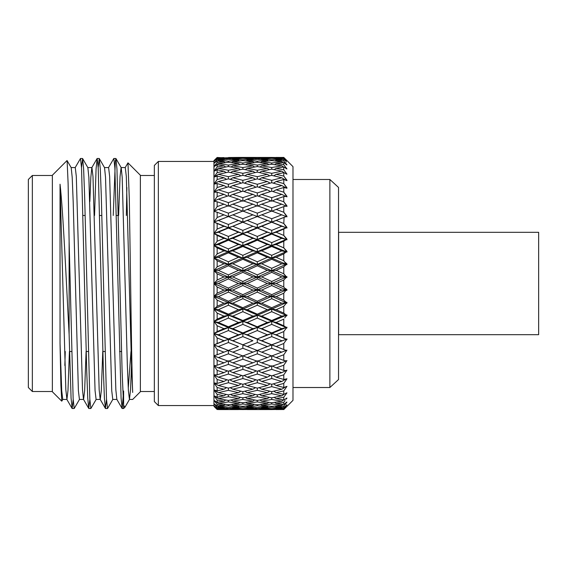 <?xml version="1.0" encoding="UTF-8"?>
<svg xmlns="http://www.w3.org/2000/svg" width="567" height="567" viewBox="0 0 567 567"><rect width="100%" height="100%" fill="white"/><g stroke="black" fill="none" stroke-linecap="round" stroke-linejoin="round"><path stroke-width="0.85" d="M338.619 232.314L338.619 334.686L538.65 334.686L538.65 232.314L338.619 232.314M228.388 314.175L218.359 309.71L228.388 305.209L238.438 309.71L228.388 314.175L228.388 315.302L232.803 316.131L242.853 311.68L252.896 316.131L242.853 320.532L232.803 316.131M242.853 307.739L232.803 303.225L242.853 298.681L252.896 303.225L242.853 307.739L242.853 309.05L247.269 309.71L257.305 305.209L267.319 309.71L257.305 314.175L247.269 309.71M228.388 301.226L218.359 296.676L228.388 292.111L238.438 296.676L228.388 301.226L228.388 302.721L232.803 303.225M259.934 349.442L267.319 346.536L257.305 350.463L247.269 346.536L257.305 342.525L267.319 346.536L286.179 339.286L271.728 344.779L261.713 340.732L271.728 336.614L281.764 340.732M242.853 375.829L232.803 372.639L242.853 369.344L252.896 372.639L242.853 375.829L242.853 378.522L252.896 381.471L242.853 384.291L232.803 381.471L242.853 378.522M257.305 371.208L247.269 367.855L257.305 364.39L267.319 367.855L257.305 371.208L257.305 374.057L267.319 377.183L257.305 380.195L247.269 377.183L257.305 374.057M228.388 374.057L238.438 377.183L228.388 380.195L218.359 377.183L228.388 374.057L228.388 371.208L218.359 367.855L228.388 364.39L238.438 367.855L228.388 371.208M271.728 366.346L261.713 362.837L271.728 359.223L281.764 362.837L271.728 366.346M283.784 360.399L276.136 357.6L283.784 354.751L283.784 360.399L286.179 360.938L286.966 360.555L281.764 362.837M242.853 366.346L232.803 362.837L242.853 359.223L252.896 362.837L242.853 366.346M271.728 344.779L284.088 349.655L276.136 346.536L283.784 343.489L283.784 349.534L286.179 350.434L271.728 355.963L261.713 352.164L271.728 348.273L281.764 352.164M257.305 361.257L247.269 357.6L257.305 353.843L267.319 357.6L257.305 361.257M271.728 384.291L261.713 381.471L271.728 378.522L281.764 381.471L271.728 384.291L271.728 386.659L281.764 389.231L271.728 391.655L261.713 389.231L271.728 386.659M283.784 379.486L276.136 377.183L283.784 374.815L283.784 379.486L286.966 378.777L286.64 379.252L286.179 378.997L286.179 379.925L286.64 379.252M242.853 391.655L232.803 389.231L242.853 386.659L252.896 389.231L242.853 391.655L242.853 393.668L252.896 395.83L242.853 397.836L232.803 395.83L242.853 393.668M257.305 382.725L267.319 385.489L257.305 388.119L247.269 385.489L257.305 382.725L257.305 380.195M228.388 390.316L238.438 392.676L228.388 394.894L218.359 392.676L228.388 390.316L228.388 388.119L218.359 385.489L228.388 382.725L238.438 385.489L228.388 388.119M271.728 375.829L261.713 372.639L271.728 369.344L281.764 372.639L271.728 375.829L271.728 378.522M283.784 370.421L276.136 367.855L283.784 365.226L283.784 370.421L286.179 370.591L286.966 370.145L281.764 372.639M242.853 332.928L232.803 328.676L242.853 324.367L252.896 328.676L242.853 332.928L242.853 333.481L247.269 334.778L257.305 330.554L267.319 334.778L257.305 338.931L247.269 334.778M257.305 326.79L247.269 322.46L257.305 318.073L267.319 322.46L257.305 326.79L257.305 327.535L261.713 328.676L271.728 324.367L281.764 328.676L271.728 332.928L261.713 328.676M228.388 330.554L238.438 334.778L228.388 338.931L218.359 334.778L228.388 330.554L228.388 327.535L232.803 328.676M271.728 320.532L261.713 316.131L271.728 311.68L281.764 316.131L271.728 320.532L271.728 321.475L276.136 322.46L283.784 319.122L283.784 325.763L276.136 322.46M228.388 326.79L218.359 322.46L228.388 318.073L238.438 322.46L228.388 326.79L228.388 327.535L242.853 321.475L247.269 322.46M228.388 361.257L218.359 357.6L228.388 353.843L238.438 357.6L228.388 361.257M286.179 339.201L286.966 338.974L286.179 339.201L276.136 334.778L283.784 331.567L283.784 337.946L285.435 338.818M242.853 355.963L232.803 352.164L242.853 348.273L252.896 352.164L242.853 355.963M228.388 350.463L218.359 346.536L228.388 342.525L238.438 346.536L228.388 350.463M242.853 336.607L252.896 340.732L242.853 344.779L232.803 340.732L242.853 336.607L242.853 333.481L286.179 315.302L286.179 315.989L286.966 315.642L283.784 313.119L286.179 315.025L286.966 314.961L286.179 315.302L286.966 314.961M218.274 409.502L271.728 409.551L261.713 409.395L271.728 409.069L281.764 409.395L271.728 409.551M283.784 409.19L276.136 408.878L283.784 408.467L283.784 409.19L286.179 406.971M242.853 409.551L232.803 409.395L242.853 409.069L252.896 409.395L242.853 409.551M283.784 407.489L276.136 406.815L283.784 406.036L283.784 407.489L286.966 404.923L286.179 405.724L286.179 404.866M257.305 409.275L247.269 408.878L257.305 408.311L267.319 408.878L257.305 409.48M271.728 407.212L281.764 408.013L271.728 408.651L261.713 408.013L271.728 407.212L271.728 406.376L261.713 405.27L271.728 404.002L281.764 405.27L271.728 406.376M283.784 409.516L276.136 409.565L283.784 409.516L286.179 407.028M271.728 397.836L261.713 395.83L271.728 393.668L281.764 395.83L271.728 397.836L271.728 399.473L281.764 401.195L271.728 402.761L261.713 401.195L271.728 399.473M283.784 394.384L276.136 392.676L283.784 390.89L283.784 394.384L286.966 392.825L286.179 393.916L286.179 392.988M242.853 402.761L232.803 401.195L242.853 399.473L252.896 401.195L242.853 402.761L242.853 404.002L252.896 405.27L242.853 406.376L232.803 405.27L242.853 404.002M257.305 396.73L267.319 398.665L257.305 400.458L247.269 398.665L257.305 396.73L257.305 394.894L247.269 392.676L257.305 390.316L267.319 392.676L257.305 394.894M228.388 401.904L238.438 403.399L228.388 404.732L218.359 403.399L228.388 401.904L228.388 400.458L218.359 398.665L228.388 396.73L238.438 398.665L228.388 400.458M283.784 387.502L276.136 385.489L283.784 383.398L283.784 387.502L286.966 386.368L286.64 386.829L286.179 386.559L286.179 387.488L286.64 386.829M228.388 409.275L218.359 408.878L228.388 408.311L238.438 408.878L228.388 409.48M283.784 404.427L276.136 403.399L283.784 402.272L283.784 404.427L286.966 402.102L286.179 403.087L286.179 402.194M242.853 408.651L232.803 408.013L242.853 407.212L252.896 408.013L242.853 408.651L242.853 409.069M257.305 405.781L267.319 406.815L257.305 407.687L247.269 406.815L257.305 405.781L257.305 404.732L247.269 403.399L257.305 401.904L267.319 403.399L257.305 404.732M283.784 400.047L276.136 398.665L283.784 397.205L283.784 400.047L286.966 398.091L286.179 399.133L286.179 398.218M228.388 407.687L218.359 406.815L228.388 405.781L238.438 406.815L228.388 407.687L228.388 408.311M242.853 188.478L232.803 185.529L242.853 182.709L252.896 185.529L242.853 188.478L242.853 191.171L252.896 194.361L242.853 197.656L232.803 194.361L242.853 191.171M257.305 184.275L247.269 181.511L257.305 178.881L267.319 181.511L257.305 184.275L257.305 186.805L267.319 189.817L257.305 192.943L247.269 189.817L257.305 186.805M228.388 186.805L238.438 189.817L228.388 192.943L218.359 189.817L228.388 186.805L228.388 184.275L218.359 181.511L228.388 178.881L238.438 181.511L228.388 184.275M271.728 180.341L261.713 177.769L271.728 175.345L281.764 177.769L271.728 180.341L271.728 182.709L281.764 185.529L271.728 188.478L261.713 185.529L271.728 182.709M283.784 176.11L276.136 174.324L283.784 172.616L283.784 176.11L286.179 179.512L286.179 180.441L286.966 180.249L283.784 176.11M242.853 180.341L232.803 177.769L242.853 175.345L252.896 177.769L242.853 180.341L242.853 182.709M283.784 172.616L286.966 174.175L283.784 169.795L276.136 168.335L283.784 166.953L283.784 169.795L286.179 173.084L286.179 174.012M257.305 176.684L247.269 174.324L257.305 172.106L267.319 174.324L257.305 176.684L257.305 178.881M271.728 169.164L281.764 171.17L271.728 173.332L261.713 171.17L271.728 169.164L271.728 167.527L261.713 165.805L271.728 164.239L281.764 165.805L271.728 167.527M228.388 213.157L218.359 209.4L228.388 205.743L238.438 209.4L228.388 213.157L228.388 216.573L242.853 211.037L252.896 214.836L242.853 218.727L232.803 214.836M271.728 197.656L261.713 194.361L271.728 191.171L281.764 194.361L271.728 197.656L271.728 201.278M286.179 196.607L286.966 196.359L283.784 192.185L276.136 189.817L283.784 187.514L283.784 192.185L286.179 195.7L286.179 196.607L281.764 194.361M242.853 207.777L232.803 204.163L242.853 200.654L252.896 204.163L242.853 207.777L242.853 211.271L238.438 209.4M257.305 195.792L267.319 199.145L257.305 202.61L247.269 199.145L257.305 195.792L257.305 192.943M228.388 202.61L218.359 199.145L228.388 195.792L238.438 199.145L228.388 202.61L228.388 206.168L232.803 204.163M283.784 183.602L276.136 181.511L283.784 179.498L283.784 183.602L286.179 187.075L286.179 188.003L286.966 187.783L283.784 183.602M242.853 162.998L232.803 161.73L242.853 160.624L252.896 161.73L242.853 162.998L242.853 164.239L252.896 165.805L242.853 167.527L232.803 165.805L242.853 164.239M257.305 161.219L247.269 160.185L257.305 159.313L267.319 160.185L257.305 161.219L257.305 162.268L267.319 163.601L257.305 165.096L247.269 163.601L257.305 162.268M228.388 162.268L238.438 163.601L228.388 165.096L218.359 163.601L228.388 162.268L228.388 161.219L218.359 160.185L228.388 159.313L238.438 160.185L228.388 161.219M271.728 159.788L261.713 158.987L271.728 158.349L281.764 158.987L271.728 159.788L271.728 160.624L281.764 161.73L271.728 162.998L261.713 161.73L271.728 160.624M283.784 158.533L276.136 158.122L283.784 157.81L283.784 158.533L286.179 161.276L286.179 162.134M242.853 159.788L232.803 158.987L242.853 158.349L252.896 158.987L242.853 159.788L242.853 160.624M283.784 157.484L276.136 157.435L283.784 157.484L286.966 160.808L283.784 157.435L276.051 157.498M257.305 158.689L247.269 158.122L257.305 157.725L267.319 158.122L257.305 158.689L257.305 159.313M271.728 157.449L281.764 157.605L271.728 157.931L261.713 157.605L271.728 157.449L247.269 157.435L257.305 157.725M228.388 176.684L218.359 174.324L228.388 172.106L238.438 174.324L228.388 176.684L228.388 178.881M283.784 164.728L276.136 163.601L283.784 162.573L283.784 164.728L286.179 167.867L286.179 168.782M242.853 173.332L232.803 171.17L242.853 169.164L252.896 171.17L242.853 173.332L242.853 175.345M257.305 166.542L267.319 168.335L257.305 170.27L247.269 168.335L257.305 166.542L257.305 165.096M228.388 170.27L218.359 168.335L228.388 166.542L238.438 168.335L228.388 170.27L228.388 172.106M283.784 160.964L276.136 160.185L283.784 159.511L283.784 160.964L286.179 163.913L286.179 164.806M271.728 268.319L261.713 263.775L271.728 259.261L281.764 263.775L271.728 268.319L271.728 270.657L286.179 264.279L281.764 263.775M283.784 260.714L276.136 257.29L283.784 253.881L283.784 260.714L286.179 264.279L286.966 263.931L285.052 262.287M242.853 281.487L232.803 276.902L242.853 272.33L252.896 276.902L242.853 281.487L242.853 283.5L257.305 277.072L252.896 276.902M257.305 265.774L267.319 270.324L257.305 274.889L247.269 270.324L257.305 265.774L257.305 264.279L261.713 263.775M283.784 247.878L276.136 244.54L283.784 241.237L283.784 247.878L286.179 251.011L286.179 251.698L286.966 251.358L283.784 247.878M257.305 261.791L247.269 257.29L257.305 252.825L267.319 257.29L257.305 261.791L257.305 264.279L271.728 257.95L276.136 257.29M271.728 246.468L281.764 250.869L271.728 255.32L261.713 250.869L271.728 246.468L271.728 245.525L286.179 239.465L281.764 238.324L271.728 242.633L261.713 238.324L271.728 234.072L281.764 238.324M228.388 274.889L218.359 270.324L228.388 265.774L238.438 270.324L228.388 274.889L228.388 277.072L232.803 276.902M242.853 259.261L252.896 263.775L242.853 268.319L232.803 263.775L242.853 259.261L242.853 257.95L257.305 251.698L252.896 250.869L242.853 255.32L232.803 250.869L242.853 246.468L252.896 250.869M271.728 294.67L261.713 290.098L271.728 285.513L281.764 290.098L271.728 294.67L271.728 296.343L286.179 289.928L281.764 290.098M283.784 286.994L276.136 283.5L283.784 280.006L283.784 286.994L286.179 289.928L286.966 289.581L285.109 288.369M283.784 273.797L276.136 270.324L283.784 266.859L283.784 273.797L286.179 277.072L286.966 276.717L286.179 276.533L283.784 273.797M257.305 288.086L247.269 283.5L257.305 278.914L267.319 283.5L257.305 288.086L257.305 289.928L271.728 283.5L267.319 283.5M271.728 272.33L281.764 276.902L271.728 281.487L261.713 276.902L271.728 272.33L271.728 270.657L267.319 270.324M242.853 230.393L232.803 226.268L242.853 222.221L252.896 226.268L242.853 230.393L242.853 233.519L257.305 227.714L252.896 226.268M257.305 224.475L247.269 220.464L257.305 216.537L267.319 220.464L257.305 224.475L257.305 227.714L271.728 222.058L261.196 218.054M228.388 228.069L238.438 232.222L228.388 236.446L218.359 232.222L242.853 222.058L238.438 220.464L228.388 224.475L218.359 220.464L228.388 216.537L238.438 220.464M271.728 218.727L261.713 214.836L271.728 211.037L281.764 214.836L271.728 218.727L271.728 222.058L284.088 217.345L283.784 223.511L276.136 220.464L286.179 216.566L281.764 214.836M283.784 212.249L276.136 209.4L283.784 206.601L283.784 212.249L286.179 215.729L286.179 216.573L286.966 216.282L283.784 212.249M286.179 206.168L286.966 205.899L283.784 201.774L276.136 199.145L283.784 196.579L283.784 201.774L286.179 205.282L286.179 206.168L281.764 204.163L271.728 207.777L261.713 204.163L271.728 200.654L281.764 204.163M257.305 213.157L247.269 209.4L257.305 205.743L267.319 209.4L257.305 213.157L257.305 216.573L252.896 214.836M283.784 235.433L276.136 232.222L283.784 229.054L283.784 235.433L286.179 238.714L286.179 239.465L286.966 239.139L283.784 235.433M257.305 240.21L267.319 244.54L257.305 248.927L247.269 244.54L257.305 240.21L257.305 239.465L271.728 233.519L267.319 232.222L257.305 236.446L247.269 232.222L257.305 228.069L267.319 232.222M228.388 252.825L238.438 257.29L228.388 261.791L218.359 257.29L228.388 252.825L228.388 251.698L242.853 245.525L238.438 244.54L228.388 248.927L218.359 244.54L228.388 240.21L238.438 244.54M271.728 230.386L261.713 226.268L271.728 222.221L281.764 226.268L271.728 230.386L271.728 233.519L286.179 227.714L281.764 226.268M242.853 234.072L252.896 238.324L242.853 242.633L232.803 238.324L242.853 234.072L242.853 233.519L238.438 232.222M242.853 158.349L242.853 157.931L232.803 157.605L252.896 157.605L242.853 157.931M228.388 158.689L218.359 158.122L228.388 157.725L238.438 158.122L228.388 158.689L228.388 159.313M228.388 157.52L238.438 157.435L228.388 157.725M247.269 157.435L238.438 157.435M283.784 300.141L276.136 296.676L283.784 293.203L283.784 300.141L286.179 302.721L286.966 302.374L286.179 302.353L283.784 300.141M242.853 324.367L242.853 321.475L257.305 315.302L261.713 316.131M257.305 318.073L257.305 315.302L271.728 309.05L271.728 311.68M242.853 320.532L242.853 321.475L238.438 322.46M257.305 314.175L257.305 315.302L252.896 316.131M267.319 309.71L271.728 309.05L286.179 315.302L281.764 316.131M257.305 330.554L257.305 327.535L252.896 328.676M271.728 324.367L271.728 321.475L267.319 322.46M228.388 338.931L232.803 340.732M224.326 157.867L217.154 157.484L213.957 160.631L217.154 157.484L213.957 161.304L217.154 158.533L217.154 159.511L213.957 163.317L217.154 160.957L217.154 162.573L213.957 166.641L217.154 164.728L217.154 166.96L213.957 171.255L217.154 169.795L217.154 172.623L213.957 177.088L217.154 176.103L217.154 179.505L213.957 184.098L217.154 183.595L217.154 187.521L213.957 192.192L217.154 192.178L217.154 196.593L213.957 201.285L217.154 201.767L217.154 206.615L213.957 211.278L217.154 212.242L217.154 217.473L213.957 222.066L217.154 223.504L217.154 229.061L213.957 233.519L217.154 235.425L217.154 241.244L213.957 245.532L217.154 247.871L217.154 253.896L213.957 257.95L217.154 260.707L217.154 266.866L213.957 270.657L217.154 273.79L217.154 280.02L213.957 283.5L217.154 286.98L217.154 293.21L213.957 296.343L217.154 300.134L217.154 306.293L213.957 309.043L217.154 313.104L217.154 319.129L213.957 321.468L217.154 325.756L217.154 331.575L213.957 333.474L217.154 337.939L217.154 343.496L213.957 344.934L242.853 333.481L238.438 334.778M284.733 317.867L286.179 315.989M218.359 309.71L213.957 309.043L242.853 296.343L242.853 298.681M238.438 296.676L242.853 296.343L257.305 302.721L257.305 305.209M242.853 311.68L242.853 309.05L257.305 302.721L257.305 301.226L247.269 296.676L257.305 292.111L267.319 296.676L257.305 301.226M218.359 322.46L213.957 321.468L242.853 309.05L238.438 309.71M252.896 303.225L257.305 302.721L271.728 309.05L271.728 307.739L261.713 303.225L271.728 298.681L281.764 303.225L271.728 307.739M276.136 309.71L283.784 306.286L283.784 313.119L276.136 309.71L271.728 309.05L286.966 302.374M271.728 281.487L271.728 283.5L286.179 277.072L281.764 276.902M283.784 280.006L286.966 276.717M271.728 285.513L271.728 283.5L276.136 283.5M247.269 296.676L242.853 296.343L257.305 289.928L261.713 290.098M283.784 293.203L286.179 289.928L286.966 289.581M261.713 303.225L257.305 302.721L271.728 296.343L276.136 296.676M271.728 259.261L271.728 257.95L286.966 251.358L286.966 252.039L281.764 250.869M283.784 253.881L286.179 251.975M242.853 272.33L242.853 270.657L247.269 270.324M218.359 283.5L228.388 278.914L238.438 283.5L228.388 288.086L218.359 283.5L213.957 283.5L257.305 264.279L252.896 263.775M271.728 255.32L271.728 257.95L267.319 257.29M242.853 268.319L242.853 270.657L238.438 270.324M257.305 274.889L257.305 277.072L271.728 270.657L276.136 270.324M283.784 266.859L286.966 263.931M257.305 278.914L257.305 277.072L261.713 276.902M213.957 283.5L228.388 289.928L242.853 283.5L247.269 283.5M268.85 402.329L267.319 403.399M283.514 399.997L281.764 401.195M239.522 406.029L238.438 406.815M254.207 404.342L252.896 405.27M271.728 404.002L271.728 402.761M260.395 404.342L261.713 405.27M274.598 402.329L276.136 403.399M283.784 402.272L285.052 400.607M242.853 407.212L242.853 406.376M231.946 407.397L232.803 408.013M246.177 406.029L247.269 406.815M239.047 408.431L238.438 408.878M283.075 404.342L281.764 405.27M253.747 407.397L252.896 408.013M268.404 406.029L267.319 406.815M232.449 409.133L232.803 409.395M283.784 406.036L286.179 403.087M275.045 406.029L276.136 406.815M257.305 408.311L257.305 407.687M246.652 408.431L247.269 408.878M260.855 407.397L261.713 408.013M269.694 391.173L267.319 392.676M285.073 387.211L281.764 389.231M240.394 397.361L238.438 398.665M255.065 394.412L252.896 395.83M271.728 393.668L271.728 391.655M259.544 394.412L261.713 395.83M273.762 391.173L276.136 392.676M283.784 390.89L286.179 387.488L283.784 390.89M242.853 399.473L242.853 397.836M231.053 399.997L232.803 401.195M245.305 397.361L247.269 398.665M284.258 394.2L281.764 395.83M254.64 399.997L252.896 401.195M269.275 397.354L267.319 398.665M239.969 402.329L238.438 403.399M283.784 397.205L286.179 393.916L283.784 397.205M274.173 397.354L276.136 398.665M257.305 401.904L257.305 400.458M245.731 402.329L247.269 403.399M259.962 399.997L261.713 401.195M231.485 404.342L232.803 405.27M253.251 409.133L252.896 409.395M267.929 408.431L267.319 408.878M282.614 407.397L281.764 408.013M271.728 409.069L271.728 408.651M261.359 409.133L261.713 409.395M275.527 408.431L276.136 408.878M283.784 408.467L286.179 405.724M282.118 409.133L281.764 409.395M257.305 338.931L271.728 333.481L267.319 334.778M271.728 332.928L271.728 333.481L286.179 327.535L281.764 328.676M230.33 349.711L238.438 346.536M242.853 344.779L252.896 340.732M283.784 331.567L286.179 328.286L286.179 327.535L286.966 327.209L286.179 327.35L286.64 327.655L286.966 327.209M271.728 336.614L271.728 333.481L276.136 334.778M257.305 342.525L257.305 339.286L261.713 340.732M242.853 348.273L242.853 344.942L247.269 346.536M228.388 353.843L228.388 350.427L232.803 352.164M242.853 359.223L242.853 355.729L238.438 357.6M257.305 353.843L257.305 350.427L252.896 352.164M259.19 349.726L271.728 344.942L276.136 346.536M228.388 364.39L228.388 360.832L232.803 362.837M283.784 343.489L286.179 340.087L286.179 339.286L286.966 338.974M242.853 355.729L247.269 357.6M257.305 350.427L261.713 352.164M271.728 348.273L271.728 344.942L228.388 327.535L223.972 328.676L217.154 331.575M270.523 375.453L267.319 377.183M241.223 383.845L238.438 385.489M255.894 379.777L252.896 381.471M258.715 379.777L261.713 381.471M283.784 374.815L286.179 371.3L286.179 370.393M272.925 375.453L276.136 377.183M242.853 386.659L242.853 384.291M230.216 387.651L232.803 389.231M244.476 383.845L247.269 385.489M285.527 379.351L281.764 381.471M255.476 387.651L252.896 389.231M270.105 383.845L267.319 385.489M240.812 391.173L238.438 392.676M283.784 383.398L286.179 379.925L283.784 383.398M273.344 383.845L276.136 385.489M257.305 390.316L257.305 388.119M244.887 391.173L247.269 392.676M259.133 387.651L261.713 389.231M230.634 394.412L232.803 395.83M242.088 366.084L238.438 367.855M257.305 364.39L257.305 360.832L252.896 362.837M286.966 350.13L286.179 350.434L286.966 350.13M271.728 359.223L271.728 355.729L267.319 357.6M242.853 369.344L242.853 365.722M229.373 370.882L232.803 372.639M243.612 366.084L247.269 367.855M257.305 360.832L261.713 362.837M271.728 355.729L276.136 357.6M286.64 350.604L283.784 354.751L286.179 351.271L286.179 350.427M256.319 370.882L252.896 372.639M270.962 366.084L267.319 367.855M241.648 375.453L238.438 377.183M244.051 375.453L247.269 377.183M271.728 369.344L271.728 365.722M258.29 370.882L261.713 372.639M229.798 379.777L232.803 381.471M286.64 361.037L283.784 365.226L286.179 361.718L286.179 360.832M272.486 366.084L276.136 367.855M283.784 325.763L286.179 327.35L283.784 325.763M232.449 157.867L232.803 157.605M239.047 158.569L238.438 158.122M253.251 157.867L252.896 157.605M231.946 159.603L232.803 158.987M246.652 158.569L247.269 158.122M261.359 157.867L261.713 157.605M285.052 166.393L286.966 168.909L283.784 166.953M284.811 162.226L286.966 164.898L283.784 162.573M283.784 223.511L286.179 226.913L286.179 227.714L286.966 227.402L283.784 223.511M257.305 236.446L257.305 239.465L252.896 238.324M228.388 248.927L228.388 251.698L232.803 250.869M242.853 242.633L242.853 245.525L257.305 239.465L261.713 238.324M271.728 234.072L271.728 233.519L276.136 232.222M283.784 229.054L286.966 227.402M242.853 246.468L242.853 245.525L247.269 244.54M271.728 242.633L271.728 245.525L267.319 244.54M242.853 255.32L242.853 257.95L238.438 257.29M257.305 248.927L257.305 251.698L271.728 245.525L276.136 244.54M228.388 261.791L228.388 264.279L242.853 257.95L247.269 257.29M283.784 241.237L286.966 239.139M257.305 252.825L257.305 251.698L261.713 250.869M218.359 270.324L213.957 270.657L228.388 264.279L232.803 263.775M228.388 224.475L228.388 227.714L232.803 226.268M242.853 218.727L242.853 222.058L255.391 217.281M271.728 207.777L271.728 211.271L267.319 209.4M242.853 222.221L247.269 220.464M257.305 216.573L261.713 214.836M271.728 211.271L276.136 209.4M283.784 206.601L286.179 206.062L286.966 206.445L286.64 205.963M228.388 236.446L228.388 239.465L242.853 233.519L247.269 232.222M257.305 228.069L261.713 226.268M271.728 222.221L276.136 220.464M218.359 244.54L213.957 245.532L228.388 239.465L232.803 238.324M268.85 164.671L267.319 163.601M283.075 162.658L281.764 161.73M271.728 162.998L271.728 164.239M240.394 169.639L238.438 168.335M242.853 167.527L242.853 169.164M254.64 167.003L252.896 165.805M259.962 167.003L261.713 165.805M274.598 164.671L276.136 163.601M230.634 172.588L232.803 171.17M245.305 169.639L247.269 168.335M240.812 175.827L238.438 174.324M283.514 167.003L281.764 165.805M255.065 172.588L252.896 171.17M257.305 170.27L257.305 172.106M269.275 169.646L267.319 168.335M230.216 179.349L232.803 177.769M274.173 169.646L276.136 168.335M244.887 175.827L247.269 174.324M259.544 172.588L261.713 171.17M239.522 160.971L238.438 160.185M253.747 159.603L252.896 158.987M267.929 158.569L267.319 158.122M271.728 157.931L271.728 158.349M282.118 157.867L281.764 157.605M231.485 162.658L232.803 161.73M246.177 160.971L247.269 160.185M260.855 159.603L261.713 158.987M275.527 158.569L276.136 158.122M283.784 157.81L286.179 160.029M254.207 162.658L252.896 161.73M268.404 160.971L267.319 160.185M228.388 165.096L228.388 166.542M239.969 164.671L238.438 163.601M282.614 159.603L281.764 158.987M283.784 159.511L286.179 161.276M245.731 164.671L247.269 163.601M260.395 162.658L261.713 161.73M231.053 167.003L232.803 165.805M275.045 160.971L276.136 160.185M270.523 191.547L267.319 189.817M285.527 187.649L281.764 185.529M271.728 188.478L271.728 191.171M242.088 200.916L238.438 199.145M242.853 197.656L242.853 201.278M256.319 196.118L252.896 194.361M258.29 196.118L261.713 194.361M283.784 187.514L286.966 188.223L286.64 187.748M272.925 191.547L276.136 189.817M243.612 200.916L247.269 199.145M257.305 202.61L257.305 206.168L252.896 204.163M270.962 200.916L267.319 199.145M283.784 196.579L286.179 196.409L286.966 196.855L286.64 196.38M272.486 200.916L276.136 199.145M242.853 211.271L247.269 209.4M257.305 206.168L261.713 204.163M241.223 183.155L238.438 181.511M255.476 179.349L252.896 177.769M269.694 175.827L267.319 174.324M271.728 173.332L271.728 175.345M284.258 172.8L281.764 171.17M229.798 187.223L232.803 185.529M244.476 183.155L247.269 181.511M259.133 179.349L261.713 177.769M273.762 175.827L276.136 174.324M255.894 187.223L252.896 185.529M270.105 183.155L267.319 181.511M228.388 192.943L228.388 195.792M241.648 191.547L238.438 189.817M285.073 179.789L281.764 177.769M244.051 191.547L247.269 189.817M258.715 187.223L261.713 185.529M229.373 196.118L232.803 194.361M283.784 179.498L286.966 180.632L286.64 180.171M273.344 183.155L276.136 181.511M214 160.581L213.95 405.696M218.359 346.536L213.957 344.934L217.154 349.527L217.154 354.758L213.957 355.722L217.154 360.385L217.154 365.233L213.957 365.715L217.154 370.407L217.154 374.822L213.957 374.808L217.154 379.479L217.154 383.405L213.957 382.902L217.154 387.495L217.154 390.897L213.957 389.905L217.154 394.377L217.154 397.205L213.957 395.745L217.154 400.04L217.154 402.272L213.957 400.352L217.154 404.427L217.154 406.043L213.957 403.683L217.154 407.489L217.154 408.467L213.957 405.696L217.154 409.516L214 406.419M217.154 286.98L223.972 290.098L217.154 293.21M217.154 313.104L223.972 316.131L217.154 319.129M217.154 300.134L223.972 303.225L217.154 306.293M217.154 379.479L223.972 381.471L217.154 383.405M217.154 370.407L223.972 372.639L217.154 374.822M217.154 394.377L223.972 395.83L217.154 397.205M217.154 387.495L223.972 389.231L217.154 390.897M217.154 337.939L223.972 340.732L217.154 343.496M217.154 325.756L223.972 328.676M217.154 360.385L223.972 362.837L217.154 365.233M217.154 349.527L223.972 352.164L217.154 354.758M217.154 404.427L223.972 405.27L217.154 406.043M217.154 400.04L223.972 401.195L217.154 402.272M217.154 409.19L223.972 409.395L217.154 409.516M217.154 407.489L223.972 408.013L217.154 408.467M217.154 192.178L223.972 194.361L217.154 196.593M217.154 183.595L223.972 185.529L217.154 187.521M217.154 212.242L223.972 214.836L217.154 217.473M217.154 201.767L223.972 204.163L217.154 206.615M217.154 164.728L223.972 165.805L217.154 166.96M217.154 160.957L223.972 161.73L217.154 162.573M217.154 176.103L223.972 177.769L217.154 179.505M217.154 169.795L223.972 171.17L217.154 172.623M217.154 273.79L223.972 276.902L217.154 280.02M242.853 285.513L252.896 290.098L242.853 294.67L232.803 290.098L242.853 285.513L242.853 283.5L238.438 283.5M217.154 235.425L223.972 238.324L217.154 241.244M217.154 223.504L223.972 226.268L217.154 229.061M217.154 260.707L223.972 263.775L217.154 266.866M217.154 247.871L223.972 250.869L217.154 253.896M217.154 158.533L223.972 158.987L217.154 159.511M223.972 157.605L217.154 157.81M232.803 290.098L228.388 289.928L228.388 288.086M223.972 290.098L228.388 289.928L242.853 296.343L242.853 294.67M218.359 296.676L213.957 296.343L228.388 289.928L228.388 292.111M158.356 405.568L154.352 401.564L154.352 165.436L158.356 161.432L158.356 405.568L213.95 405.568L213.95 161.432L158.356 161.432M286.179 216.566L286.966 216.87L286.64 216.396M286.179 227.799L286.966 228.026L286.64 227.565M286.179 239.65L286.966 239.791L286.64 239.345M286.179 264.647L286.966 264.626L286.64 264.229M286.179 277.525L286.966 277.419L286.64 277.05M283.784 157.435L292.983 166.634L292.983 400.366L283.784 409.565M286.179 290.467L286.966 290.283L286.64 289.95M283.784 306.286L286.179 303.338L286.966 303.069L286.64 302.771M286.179 328.286L286.966 327.861L286.64 327.655M286.179 340.087L286.966 339.598L286.64 339.435M284.358 373.965L286.64 370.62M292.983 179.484L329.874 179.484L329.874 387.516L292.983 387.516M329.874 179.484L338.534 187.443L338.534 379.557L329.874 387.516M131.523 365.488L130.53 389.72L129.439 399.444L132.678 399.444L140.368 391.754L140.368 175.246L127.979 162.857L129.297 198.705L130.623 283.5C131.31 331.709 131.983 377.211 132.678 392.421L131.523 365.488L126.313 176.38L125.272 167.556L121.104 167.556L120.062 176.38L118.609 215.488M129.531 399.359L125.009 407.113L123.606 405.306L123.606 408.516L122.174 408.516L121.083 398.112L114.881 167.995L113.839 158.484L108.503 167.641M113.23 215.488L115.356 160.837L115.951 158.562L116.958 168.888L122.118 371.902L123.606 405.306L123.606 391.003L122.174 408.516M130.977 351.512L128.262 388.26M126.342 215.488L126.859 187.528M125.172 167.641L127.979 162.857M106.518 399.529L105.419 408.438L104.413 398.112L103.421 371.902L98.211 167.995L97.17 158.484L96.078 168.888L94.54 215.488M89.848 399.529L88.75 408.438L87.743 398.112L86.751 371.902L81.542 167.995L80.5 158.484L75.163 167.641M73.178 399.529L72.165 408.516L71.073 398.112L69.117 334.495C66.176 279.659 63.15 211.193 60.038 184.211L65.836 389.72L66.927 399.444L67.969 390.62L69.422 351.512M71.095 167.556L75.262 167.556L76.304 176.38L82.499 389.72L83.498 399.359L88.75 408.438M66.927 399.444L62.76 399.444L61.718 390.62L60.038 343.368L60.903 385.34L61.768 401.167L52.355 391.754L52.355 175.246L67.048 160.546L71.194 167.641L72.193 177.28L73.178 201.512L78.388 390.62L79.43 399.444L83.597 399.444L84.639 390.62L86.092 351.512M89.848 201.512L90.833 177.28L91.833 167.641L97.085 158.562M87.765 167.556L91.932 167.556L92.974 176.38L99.168 389.72L100.168 399.359L105.419 408.438M96.199 399.359L90.862 408.516L89.82 398.998L84.611 195.098L83.618 168.888L82.612 158.562L87.864 167.641L88.863 177.28L95.058 390.62L96.099 399.444L100.267 399.444L101.309 390.62L102.762 351.512M104.434 167.556L108.602 167.556L109.644 176.38L115.838 389.72L116.837 399.359L122.082 408.438M112.868 399.359L107.532 408.516L106.49 398.998L101.28 195.098L100.288 168.888L99.282 158.562L98.183 167.471M82.612 158.562L81.513 167.471M79.529 399.359L74.192 408.516L73.15 398.998L69.117 241.443L69.117 334.495M129.439 399.444L128.397 390.62L127.355 365.488L122.196 177.28L121.196 167.641L115.951 158.562M116.937 399.444L112.769 399.444L111.727 390.62L105.526 177.28L104.534 167.641L99.282 158.562M65.255 351.512L64.844 365.488M61.768 401.167L62.859 399.359M67.104 160.567L68.118 183.545L69.117 241.443M60.038 184.211L60.038 343.368M52.355 175.487L32.347 175.487L32.347 391.513L52.355 391.513M32.347 175.487L28.35 179.484L28.35 387.516L32.347 391.513M213.957 321.468L228.388 327.535L213.957 333.474L218.359 334.778M228.388 342.525L228.388 339.286L223.972 340.732M228.388 305.209L228.388 302.721L223.972 303.225M228.388 318.073L228.388 315.302L223.972 316.131M286.179 303.338L286.179 302.721L281.764 303.225M257.305 292.111L257.305 289.928L252.896 290.098M271.728 298.681L271.728 296.343L267.319 296.676M228.388 278.914L228.388 277.072L223.972 276.902M224.83 407.397L223.972 408.013M217.749 408.431L218.359 408.878M224.326 409.133L223.972 409.395M225.723 399.997L223.972 401.195M213.957 400.352L218.359 403.399M225.29 404.342L223.972 405.27M228.388 405.781L228.388 404.732M217.267 406.029L218.359 406.815M228.388 350.427L223.972 352.164M214 355.75L218.359 357.6M228.388 360.832L223.972 362.837M214 365.75L218.359 367.855M226.559 387.651L223.972 389.231M213.957 389.905L218.359 392.676M226.141 394.412L223.972 395.83M228.388 396.73L228.388 394.894M213.957 395.745L218.359 398.665M227.402 370.882L223.972 372.639M213.957 374.808L218.359 377.183M226.97 379.777L223.972 381.471M228.388 382.725L228.388 380.195M213.957 382.902L218.359 385.489M217.749 158.569L218.359 158.122M224.83 159.603L223.972 158.987M217.267 160.971L218.359 160.185M218.359 220.464L213.957 222.066L228.388 227.714L223.972 226.268M214 192.156L218.359 189.817M214 211.25L218.359 209.4M214 201.25L218.359 199.145M218.359 257.29L213.957 257.95L228.388 251.698L223.972 250.869M228.388 265.774L228.388 264.279L223.972 263.775M218.359 232.222L213.957 233.519L228.388 227.714L286.966 252.039M228.388 240.21L228.388 239.465L223.972 238.324M226.141 172.588L223.972 171.17M213.957 177.088L218.359 174.324M226.559 179.349L223.972 177.769M213.957 184.098L218.359 181.511M225.29 162.658L223.972 161.73M213.957 166.641L218.359 163.601M225.723 167.003L223.972 165.805M213.957 171.255L218.359 168.335M228.388 206.168L223.972 204.163M228.388 216.573L223.972 214.836M214.078 222.016L226.46 217.281M226.97 187.223L223.972 185.529M227.402 196.118L223.972 194.361M230.33 217.289L286.966 239.791M259.19 217.274L286.966 228.026M213.957 233.519L286.966 264.626M213.957 245.532L286.966 277.419M213.957 257.95L286.966 290.283M213.957 270.657L286.966 303.069M213.957 309.043L286.966 339.598M213.957 333.474L255.391 349.719M213.957 296.343L286.966 327.861M214.198 345.027L224.979 349.144M247.269 409.565L267.319 409.565M218.359 409.565L238.438 409.565M154.352 175.487L140.368 175.487M154.352 391.513L140.368 391.513M125.009 407.113L123.606 408.516M72.08 408.438L66.828 399.359M115.866 158.484L113.839 158.484M99.197 158.484L97.17 158.484M82.527 158.484L80.5 158.484M107.532 408.516L105.505 408.516M90.862 408.516L88.835 408.516M74.192 408.516L72.165 408.516M118.496 215.488L116.469 215.488M101.826 215.488L99.799 215.488M85.156 215.488L83.136 215.488M121.565 351.512L119.545 351.512M104.895 351.512L102.875 351.512M88.225 351.512L86.205 351.512M71.562 351.512L69.535 351.512M226.46 349.719L224.979 349.152"/></g></svg>
